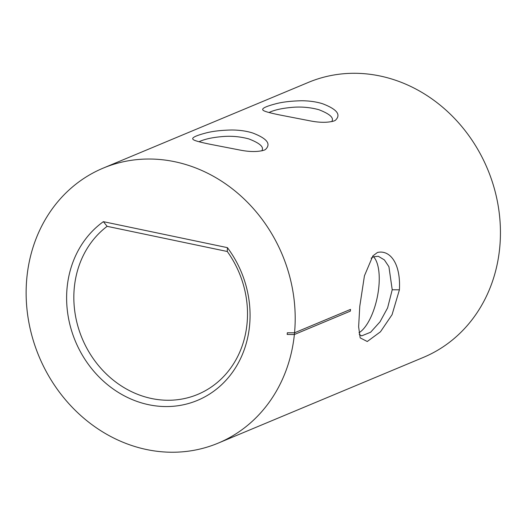 <?xml version="1.0" encoding="UTF-8"?>
<svg xmlns="http://www.w3.org/2000/svg" width="526" height="526" viewBox="0 0 526 526"><rect width="100%" height="100%" fill="white"/><g stroke="black" fill="none" stroke-linecap="round" stroke-linejoin="round"><path stroke-width="0.79" d="M218.119 443.155L423.358 357.41A149.036 131.835 -112.7 0 0 499.7 247.917A149.036 131.835 -112.7 0 0 443.786 108.192A149.036 131.835 -112.7 0 0 308.46 82.372L103.221 168.11A149.036 131.835 -112.7 0 0 39.023 356.45A149.036 131.835 -112.7 0 0 218.119 443.155A149.036 131.835 -112.7 0 0 294.376 334.523L294.54 332.787A149.036 131.835 -112.7 0 0 238.219 193.647A149.036 131.835 -112.7 0 0 103.221 168.11M359.764 306.375L358.633 326.837L360.172 337.87L367.26 341.512L380.449 331.807L392.074 314.673L399.412 289.813C400.904 262.961 389.7 249.561 377.444 252.48L372.881 255.892L364.439 275.802L359.764 306.375M350.52 309.4L350.349 311.136A149.036 131.835 -112.7 0 0 350.434 310.268A149.036 131.835 -112.7 0 0 350.52 309.4L294.54 332.787L287.341 332.774L287.176 334.444L287.341 332.774M264.216 150.147L265.367 149.581C270.226 145.018 269.621 139.482 252.592 132.96C246.438 131.033 239.501 130.04 231.782 129.988C220.742 130.218 211.814 131.303 204.976 133.242C195.304 135.833 191.346 137.897 193.101 139.429C194.068 140.56 199.867 142.191 210.492 144.334L240.724 150.206C250.146 151.988 257.977 151.968 264.216 150.147M334.181 120.921L335.332 120.349C340.19 115.786 339.586 110.25 322.563 103.734C316.409 101.807 309.472 100.814 301.746 100.755C290.714 100.992 281.778 102.077 274.947 104.016C265.275 106.607 261.317 108.665 263.066 110.197C264.039 111.328 269.838 112.965 280.463 115.102L310.695 120.973C320.117 122.762 327.948 122.742 334.181 120.921M359.238 334.431L361.671 335.864L370.62 332.241L380.028 321.8L387.596 307.92L392.218 289.767L388.918 266.715L384.388 259.916L378.332 256.3L373.499 256.76L371.132 258.181M261.955 150.863L262.323 149.64C263.381 146.379 258.877 142.796 248.805 138.903C239.6 136.444 230.303 135.721 220.9 136.721C211.524 137.608 204.239 139.278 199.052 141.737M331.919 121.631L332.287 120.415C333.346 117.147 328.842 113.57 318.769 109.671C309.571 107.219 300.267 106.489 290.865 107.488C281.495 108.376 274.21 110.052 269.016 112.511M358.988 332.754A40.647 16.201 101.8 0 0 377.543 295.855A40.647 16.201 101.8 0 0 373.539 256.747M227.41 247.641L103.379 221.663A101.617 89.887 -112.7 0 0 86.317 361.428A101.617 89.887 -112.7 0 0 216.936 388.786A101.617 89.887 -112.7 0 0 227.41 247.641L227.291 251.494A96.199 85.094 -112.7 0 1 197.756 394.395A96.199 85.094 -112.7 0 1 86.77 348.113A96.199 85.094 -112.7 0 1 107.133 226.331L227.291 251.494M103.379 221.663L107.133 226.331M350.349 311.136L294.376 334.523L287.176 334.444M399.412 289.813L392.218 289.767"/></g></svg>
